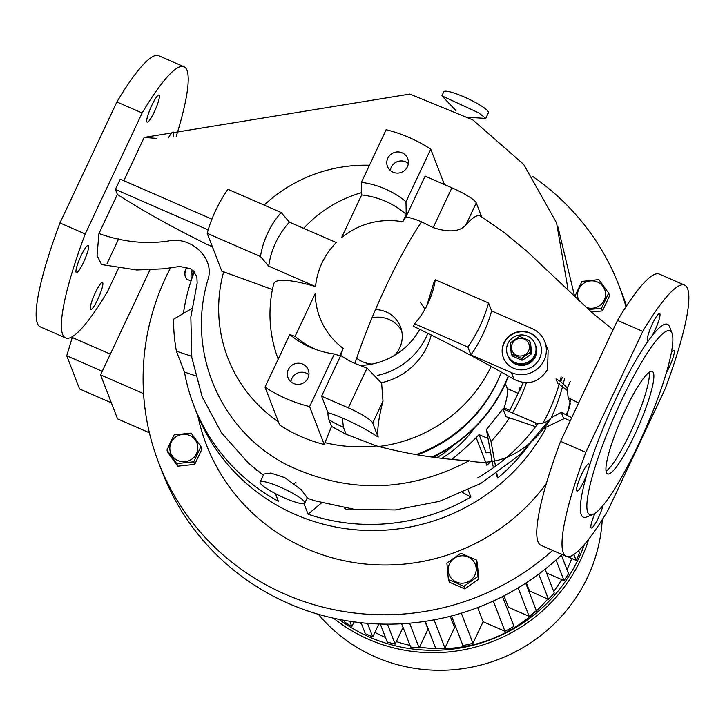 <?xml version="1.0" encoding="UTF-8"?>
<svg xmlns="http://www.w3.org/2000/svg" width="725" height="725" viewBox="0 0 725 725"><rect width="100%" height="100%" fill="white"/><g stroke="black" fill="none" stroke-linecap="round" stroke-linejoin="round"><path stroke-width="1.09" d="M534.66 355.196A14.799 14.382 158.9 0 1 507.491 354.688A14.799 14.382 158.9 0 1 521.855 334.923A14.799 14.382 158.9 0 1 534.66 355.196M535.077 356.274A14.799 14.382 158.9 0 1 507.908 355.767A14.799 14.382 -21.1 0 0 531.733 360.842A14.799 14.382 -21.1 0 0 535.512 345.109A14.799 14.382 158.9 0 1 535.077 356.274M528.625 350.764A9.044 8.791 158.9 0 1 516.662 355.268A9.044 8.791 158.9 0 1 512.285 343.632A9.044 8.791 158.9 0 1 524.257 339.128A9.044 8.791 158.9 0 1 528.625 350.764M511.198 353.374L511.95 355.322A11.102 10.784 158.9 0 0 512.557 356.156L511.805 354.208A11.102 10.784 158.9 0 1 511.198 353.374L510.3 343.505A11.102 10.784 158.9 0 1 510.744 342.562L519.037 336.708A11.102 10.784 158.9 0 1 520.088 336.599L529.277 340.605A11.102 10.784 158.9 0 1 529.884 341.439L530.637 343.396L531.534 353.256A11.102 10.784 158.9 0 1 531.09 354.199L530.328 352.25L522.036 358.105A11.102 10.784 158.9 0 1 520.985 358.213L521.746 360.171A11.102 10.784 158.9 0 0 522.798 360.053L522.036 358.105M511.805 354.208L520.985 358.213M531.534 353.256L530.772 351.299A11.102 10.784 158.9 0 1 530.328 352.25M530.772 351.299L529.884 341.439M522.798 360.053L531.09 354.199M512.557 356.156L521.746 360.171M508.017 356.038A14.799 14.382 -21.1 0 0 531.942 361.376A14.799 14.382 -21.1 0 0 535.612 345.381M381.45 382.746A65.323 63.483 -21.1 0 0 427.161 346.378A65.323 63.483 -21.1 0 0 431.275 334.932M424.895 309.312A57.547 55.925 -21.1 0 0 420.074 302.053M394.436 355.422A27.949 27.169 -21.1 0 0 399.665 347.873A27.949 27.169 -21.1 0 0 400.481 326.785A27.949 27.169 -21.1 0 0 375.468 309.593M401.65 330.682A27.949 27.169 -21.1 0 0 372.016 317.767M196.538 453.578A14.056 13.666 158.9 0 1 177.933 460.583A14.056 13.666 158.9 0 1 171.136 442.495A14.056 13.666 158.9 0 1 189.742 435.498A14.056 13.666 158.9 0 1 196.538 453.578M170.493 442.286L166.995 450.143L176.782 463.601L193.738 461.807L200.916 446.555L191.128 433.106L174.172 434.891L170.493 442.286M436.976 457.593A89.601 87.091 -21.1 0 0 453.551 445.15M433.777 457.203A89.601 87.091 -21.1 0 0 440.673 453.043M359.237 622.53A138.103 134.234 -21.1 0 0 361.666 624.261M374.897 632.381A138.103 134.234 -21.1 0 0 385.455 637.465M396.358 641.607A138.103 134.234 -21.1 0 0 409.997 645.377M419.548 647.144A138.103 134.234 -21.1 0 0 547.81 598.995M553.728 591.546A138.103 134.234 -21.1 0 0 561.658 579.556M566.986 569.596A138.103 134.234 -21.1 0 0 567.566 568.364A138.103 134.234 -21.1 0 0 571.753 558.486M526.296 582.791L529.467 590.993L548.481 599.294L538.748 574.082M503.975 595.814L508.406 607.287L529.123 616.322L518.148 587.903M450.216 616.295L454.566 627.551L444.933 648.014A157.833 153.401 158.9 0 1 435.761 648.476L425.285 621.343M424.986 621.388L427.995 629.191L419.159 647.978A157.833 153.401 158.9 0 1 410.64 647.044L401.659 623.772M339.037 619.368A157.833 153.401 -21.1 0 0 578.604 558.549A157.833 153.401 -21.1 0 0 584.368 544.584M318.375 614.311A160.297 155.802 -21.1 0 0 587.622 577.118A160.297 155.802 -21.1 0 0 602.257 519.653M333.536 618.207A160.297 155.802 -21.1 0 0 580.834 559.519A160.297 155.802 -21.1 0 0 588.718 539.228M302.724 364.113A10.848 10.549 158.9 0 1 305.515 381.423A10.848 10.549 158.9 0 1 288.042 377.707A10.848 10.549 158.9 0 1 302.724 364.113M290.906 381.776A10.848 10.549 158.9 0 1 308.904 374.825M402.148 152.83A10.848 10.549 158.9 0 1 404.94 170.139A10.848 10.549 158.9 0 1 387.467 166.415A10.848 10.549 158.9 0 1 402.148 152.83M390.331 170.493A10.848 10.549 158.9 0 1 408.329 163.542M485.759 118.411L488.405 112.783A24.659 4.06 -154.8 0 0 464.009 96.878A24.659 4.06 -154.8 0 0 443.782 91.785L441.888 95.809L478.672 112.828L485.759 118.411L468.522 117.332M455.98 110.635L441.888 95.809M280.348 487.164A24.659 4.06 -154.8 0 0 260.121 482.071A24.659 4.06 -154.8 0 0 284.526 497.984A24.659 4.06 -154.8 0 0 304.754 503.077A24.659 4.06 -154.8 0 0 280.348 487.164M304.754 503.077L307.246 497.776L301.274 489.747L284.816 477.666L270.769 473.053L263.909 474.032L260.121 482.071M540.252 343.695A19.729 19.176 -21.1 0 0 530.202 333.373A19.729 19.176 -21.1 0 0 508.633 337.053A19.729 19.176 -21.1 0 0 503.449 357.905M513.49 368.228A19.729 19.176 -21.1 0 0 535.141 364.485A19.729 19.176 -21.1 0 0 540.188 343.514A19.729 19.176 -21.1 0 0 530.066 333.011A19.729 19.176 -21.1 0 0 508.415 336.753A19.729 19.176 -21.1 0 0 503.377 357.724A19.729 19.176 -21.1 0 0 513.49 368.228M289.782 334.542A88.776 86.293 158.9 0 0 310.59 347.384A88.776 86.293 158.9 0 0 313.825 348.716A88.776 86.293 158.9 0 0 334.343 353.99L339.672 355.803L343.17 348.362A72.79 70.742 158.9 0 1 315.275 293.48L295.102 336.355L289.782 334.542L265.024 387.15L279.651 425.013C293.326 433.994 308.188 440.474 324.211 444.461L309.593 406.589A146.323 142.218 158.9 0 1 265.024 387.15M316.39 349.677A82.985 80.656 158.9 0 1 315.81 349.423A82.985 80.656 158.9 0 1 295.102 336.355M581.658 474.222A14.799 2.483 -66.4 0 1 588.827 463.909A14.799 2.483 -66.4 0 1 589.017 467.181L586.851 474.358A14.799 2.483 -66.4 0 1 584.16 480.711A14.799 2.483 -66.4 0 1 576.991 491.033A14.799 2.483 -66.4 0 1 581.658 474.222M589.017 467.181A105.225 17.645 -66.4 0 1 616.531 397.653A105.225 17.645 -66.4 0 1 648.73 340.27A14.799 2.483 -66.4 0 1 647.778 340.596A14.799 2.483 -66.4 0 1 652.446 323.785A14.799 2.483 -66.4 0 1 659.614 313.472A14.799 2.483 -66.4 0 1 654.956 330.274A14.799 2.483 -66.4 0 1 651.993 335.92A105.225 17.645 -66.4 0 1 669.655 326.903L672.039 333.246A100.286 16.82 -66.4 0 1 638.39 444.679A100.286 16.82 -66.4 0 1 593.005 514.406A100.286 16.82 -66.4 0 1 621.407 400.68A100.286 16.82 -66.4 0 1 672.039 333.246M602.992 505.515A14.799 2.483 -66.4 0 1 598.442 517.686A14.799 2.483 -66.4 0 1 591.274 528.008A14.799 2.483 -66.4 0 1 594.962 513.336M671.35 352.549A14.799 2.483 -66.4 0 1 673.897 350.447A14.799 2.483 -66.4 0 1 669.229 367.249A14.799 2.483 -66.4 0 1 666.329 372.804M634.638 434.946A55.898 9.371 113.6 0 0 652.255 371.445A55.898 9.371 113.6 0 0 625.168 410.423A55.898 9.371 113.6 0 0 607.55 473.914A55.898 9.371 113.6 0 0 634.638 434.946M606.082 471.196A55.898 9.371 113.6 0 0 630.179 432.997A55.898 9.371 113.6 0 0 649.256 372.224M593.005 514.406L586.733 516.97A105.225 17.645 -66.4 0 1 586.851 474.358M402.719 221.805A72.79 70.742 158.9 0 0 341.484 237.8L361.657 194.934L361.413 182.319L386.162 129.712A146.323 142.218 158.9 0 1 409.326 137.569A146.323 142.218 158.9 0 1 430.732 149.16L405.973 201.758L406.218 214.373L402.719 221.805A125.525 21.052 -66.4 0 1 405.964 216.893L425.149 176.121L451.883 187.793L433.16 227.596C449.047 232.743 459.976 231.81 465.957 224.804C473.552 216.286 478.799 213.694 481.717 217.056L479.959 215.796M444.389 184.522L430.732 149.16M154.325 111.858A14.799 2.483 113.6 0 0 158.983 95.047A14.799 2.483 113.6 0 0 151.815 105.37A14.799 2.483 113.6 0 0 147.148 122.172A14.799 2.483 113.6 0 0 154.325 111.858M173.03 137.143A14.799 2.483 113.6 0 0 173.556 132.385A14.799 2.483 113.6 0 0 173.266 132.023A14.799 2.483 113.6 0 0 168.39 137.841M88.495 245.847A14.799 2.483 113.6 0 0 88.196 245.485A14.799 2.483 113.6 0 0 80.511 256.922A14.799 2.483 113.6 0 0 76.062 272.256A14.799 2.483 113.6 0 0 76.361 272.609A14.799 2.483 113.6 0 0 84.046 261.181A14.799 2.483 113.6 0 0 88.495 245.847M97.812 299.271A14.799 2.483 113.6 0 0 102.47 282.46A14.799 2.483 113.6 0 0 95.301 292.782A14.799 2.483 113.6 0 0 90.643 309.584A14.799 2.483 113.6 0 0 97.812 299.271M513.989 379.275C527.746 385.899 538.947 382.646 547.602 369.514L548.1 350.32L544.783 341.738A24.659 23.97 158.9 0 1 538.485 367.956A24.659 23.97 158.9 0 1 511.424 372.632L513.989 379.275C482.333 361.104 448.748 343.414 413.25 326.187L414.582 323.785A88.776 86.293 158.9 0 0 427.233 304.926A88.776 86.293 158.9 0 0 435.299 279.768L488.559 303.005A146.323 142.218 158.9 0 1 467.843 347.021L414.582 323.785M435.299 279.768L433.967 282.17L426.69 306.004M433.16 227.596L421.542 221.841C410.214 238.579 398.315 260.139 385.854 286.52C373.429 313.028 363.116 338.675 354.897 363.461L367.049 368.073L381.622 383.199L382.99 401.124C378.622 418.017 377.009 430.016 378.151 437.139L372.695 423.01A24.659 4.06 -154.8 0 0 348.317 407.876L321.583 396.212L340.768 355.44A125.525 21.052 -66.4 0 1 343.17 348.362M324.211 444.461L331.552 426.418L329.005 419.829A125.525 21.052 -66.4 0 1 327.945 412.697A28.665 4.722 -154.8 0 1 342.363 418.044C356.827 424.333 368.762 430.704 378.151 437.139M571.726 417.682L561.25 412.38L551.254 417.709C533.41 446.79 502.126 468.205 469.057 460.774C437.447 458.834 406.571 453.886 376.438 445.902L346.124 434.284L331.552 426.418M352.223 509.095A6.987 6.788 158.9 0 1 344.212 507.935M170.52 267.833A246.609 239.694 -21.1 0 0 165.989 276.959A246.609 239.694 -21.1 0 0 158.766 463.012L162.391 472.392A246.609 239.694 -21.1 0 0 562.002 554.498M158.766 463.012A246.609 239.694 -21.1 0 0 552.64 550.411M197.816 415.67A195.596 190.113 -21.1 0 0 347.311 561.377A195.596 190.113 -21.1 0 0 546.378 483.53M451.965 459.206A279.487 271.657 -21.1 0 0 476.171 437.619L486.892 465.387A141.393 137.424 -21.1 0 0 491.958 460.058M195.397 375.749L184.476 372.079A193.176 187.766 -21.1 0 0 193.847 405.538L196.221 411.673A193.176 187.766 -21.1 0 0 363.479 530.338A193.176 187.766 -21.1 0 0 545.925 428.203M496.815 473.398L497.667 478.083A193.176 187.766 -21.1 0 0 530.918 442.232M542.971 423.155A193.176 187.766 -21.1 0 0 548.607 412.108A193.176 187.766 -21.1 0 0 559.283 383.752M497.667 478.083L496.054 473.914M321.565 502.851L308.08 514.206A193.176 187.766 -21.1 0 0 470.851 497.024L468.169 490.073M308.08 514.206L303.983 503.594M193.847 405.538A193.176 187.766 -21.1 0 0 278.373 501.247L275.437 493.634M184.476 372.079L176.392 351.163A193.176 187.766 158.9 0 1 173.502 319.263L191.844 308.524M194.354 271.784A193.176 187.766 -21.1 0 0 183.425 313.454M578.858 300.531A14.056 13.666 158.9 0 1 597.482 282.007A14.056 13.666 158.9 0 1 604.278 300.087A14.056 13.666 158.9 0 1 586.162 307.3M608.656 293.072L609.653 295.646L602.475 310.889L601.478 308.315L608.656 293.072L598.877 279.614L581.912 281.4L574.744 296.652M468.105 556.945A14.056 13.666 158.9 0 1 474.902 575.034A14.056 13.666 158.9 0 1 456.297 582.03A14.056 13.666 158.9 0 1 449.5 563.95A14.056 13.666 158.9 0 1 468.105 556.945M456.016 582.773L463.828 586.371L477.757 576.529L476.252 559.963L460.819 553.22L446.881 563.062L448.385 579.638L456.016 582.773M427.85 333.246A69.047 67.117 158.9 0 1 377.29 375.441M419.775 329.313A69.047 67.117 158.9 0 1 359.682 365.436M491.061 366.596A141.393 137.424 158.9 0 1 378.595 446.518M415.887 454.629A141.393 137.424 -21.1 0 0 501.338 372.278M187.032 267.199A8.22 5.193 107.4 0 0 185.011 275.237A8.22 5.193 107.4 0 0 187.014 279.279A8.22 5.193 107.4 0 0 188.011 279.787L191.128 280.756M191.636 279.234A8.22 5.193 -72.6 0 1 192.542 270.062M184.966 274.675A6.579 4.151 -72.6 0 1 184.884 274.195A6.579 4.151 -72.6 0 1 186.95 267.172M193.149 270.579L192.506 276.76M476.252 559.963L477.249 562.537L478.754 579.112L477.757 576.529M478.754 579.112L464.825 588.945L463.828 586.371M464.825 588.945L449.382 582.211L448.385 579.638M588.582 309.502L601.478 308.315M602.475 310.889L591.419 312.058M256.895 470.298A6.987 6.788 158.9 0 1 254.43 468.314M470.851 497.024L462.731 492.592M535.594 426.681L506.014 416.685L502.978 408.827L486.403 429.544L490.997 441.443A161.122 156.6 -21.1 0 0 509.457 417.854M512.475 412.978A161.122 156.6 -21.1 0 0 526.413 382.655M490.997 441.443L495.51 466.248M560.017 381.132A193.176 187.766 -21.1 0 0 561.123 376.846M520.405 389.914L519.671 388.011L521.257 387.884M490.571 452.472L486.103 452.808L479.08 434.619L488.034 438.525M476.171 437.619A141.393 137.424 -21.1 0 0 479.08 434.619M486.702 437.945L487.771 437.057M505.343 383.625L507.255 388.591L518.765 393.612M509.92 410.432L504.129 407.912C507.065 398.306 508.107 391.872 507.255 388.591M504.129 407.912A124.945 121.447 158.9 0 1 503.676 409.136M551.19 417.79A193.176 187.766 -21.1 0 0 562.79 385.727M563.416 383.28A193.176 187.766 -21.1 0 0 564.512 378.631M442.005 458.173A106.865 103.865 -21.1 0 0 474.404 427.968M626.5 305.95A246.609 239.694 -21.1 0 0 622.494 294.722L618.878 285.342A246.609 239.694 -21.1 0 0 532.803 176.547M625.974 306.757A246.609 239.694 -21.1 0 0 618.878 285.342M200.916 446.555L201.903 449.138L194.735 464.381L177.77 466.175L167.992 452.717L166.995 450.143M578.632 403.009L568.155 397.708L570.24 403.109A24.659 23.97 158.9 0 1 565.881 414.745M570.185 381.577L567.168 388.473L568.155 397.708M334.343 353.99L309.593 406.589M327.945 412.697L321.583 396.212M421.542 221.841A79.342 77.122 -21.1 0 0 405.964 216.893M260.456 256.541L268.712 266.138L315.565 286.583A72.79 70.742 158.9 0 1 336.282 242.567L289.429 222.122L281.173 212.525L227.913 189.288A146.323 142.218 158.9 0 0 207.196 233.305L260.456 256.541A88.776 86.293 158.9 0 1 281.173 212.525M315.565 286.583A124.165 20.463 -154.8 0 0 273.642 284.073A126.594 126.594 0 0 0 278.201 359.156M354.897 363.461A79.342 77.122 158.9 0 1 340.768 355.44M544.783 341.738A24.659 23.97 158.9 0 0 532.132 328.615L491.623 310.934A146.323 142.218 158.9 0 1 470.906 354.951L467.843 347.021M491.623 310.934L488.559 303.005M566.27 556.356L541.022 545.336A147.963 24.813 -66.4 0 1 560.579 441.362L617.519 320.368A147.963 24.813 -66.4 0 1 659.36 274.095L684.608 285.115A147.963 24.813 -66.4 0 1 665.052 389.089L608.112 510.083A147.963 24.813 -66.4 0 1 566.27 556.356A147.963 24.813 -66.4 0 1 585.836 452.382L560.579 441.362M617.519 320.368L642.767 331.388A147.963 24.813 -66.4 0 1 684.608 285.115M642.767 331.388L585.836 452.382M116.888 101.953L59.948 222.947L85.206 233.967L142.136 112.973L116.888 101.953A147.963 24.813 -66.4 0 1 158.73 55.68L183.978 66.7A147.963 24.813 -66.4 0 1 176.202 136.481M118.592 268.069L107.481 291.667A147.963 24.813 -66.4 0 1 65.64 337.941L40.392 326.921A147.963 24.813 -66.4 0 1 59.948 222.947M142.136 112.973A147.963 24.813 -66.4 0 1 183.978 66.7M65.64 337.941A147.963 24.813 -66.4 0 1 85.206 233.967M469.057 460.774C408.211 492.746 347.311 494.006 286.339 464.544C220.844 430.777 186.298 352.676 207.776 280.194C215.615 258.145 190.63 235.77 168.236 241.035C145.471 244.407 122.38 241.914 98.944 233.541L97.05 255.535L101.582 264.553M98.944 233.541L117.359 194.409L115.429 189.424L120.268 179.148L211.927 219.14M123.812 180.697L144.175 137.424L409.843 94.06L472.8 119.888L523.668 164.385L556.573 222.91L567.992 289.085M156.908 138.421L144.175 137.424M369.442 165.246A144.347 140.306 -21.1 0 0 264.163 205.102M561.25 412.38L563.334 417.781L570.258 420.799M502.978 408.827L537.696 423.826C543.678 423.618 548.2 421.578 551.254 417.709M567.168 388.473L566.914 387.54L560.706 381.631L556.002 378.903L557.625 383.108L567.738 390.857M570.756 399.04L566.941 415.28M564.675 418.361L543.841 428.276M477.702 477.847C501.555 464.027 521.52 446.056 537.615 423.944L537.696 423.826M493.073 466.184L486.403 429.544M523.405 382.438L509.24 411.564M272.428 289.547L221.823 271.168L207.196 233.305M223.626 271.957A144.347 140.306 -21.1 0 0 278.418 421.832M325.054 442.676A144.347 140.306 -21.1 0 0 376.438 445.902M212.38 246.708L206.897 244.325C172.477 227.342 142.635 210.703 117.359 194.409M560.706 381.631L562.301 377.462M574.662 296.579L557.987 227.025M191.636 356.283L176.392 351.163M651.993 335.92L648.73 340.27M470.906 354.951L511.424 372.632M268.712 266.138A82.985 80.656 158.9 0 1 289.429 222.122M361.413 182.319A88.776 86.293 158.9 0 1 405.973 201.758M361.657 194.934A82.985 80.656 158.9 0 1 406.218 214.373M208.184 229.888L115.429 189.424M481.581 216.703L476.262 202.918A24.659 4.06 -154.8 0 0 451.883 187.793M102.261 371.282L66.736 355.785L72.255 337.506L110.336 354.126M111.36 402.846L79.551 388.962L66.736 355.785M143.568 393.648L100.567 374.888L117.559 418.887L149.395 432.78M100.567 374.888L149.894 270.062M118.646 238.906L107.092 263.465M72.772 336.391L72.255 337.506M387.449 624.162L395.161 644.135A157.833 153.401 158.9 0 1 387.213 642.015L380.272 624.053M409.589 623.21L419.159 647.978M434.058 619.857L444.933 648.014M461.317 613.187L472.945 643.302A157.833 153.401 158.9 0 1 462.931 645.576L451.494 615.96M344.203 620.337L344.928 622.222A157.833 153.401 158.9 0 0 351.833 626.581L349.785 621.262M556.048 559.981L564.005 580.58A157.833 153.401 158.9 0 0 568.581 573.738L561.377 555.078M548.481 599.294A157.833 153.401 158.9 0 0 554.272 592.978L545.1 569.207M529.123 616.322A157.833 153.401 158.9 0 0 536.328 610.622L525.725 583.163M493.281 601.034L504.953 631.257A157.833 153.401 158.9 0 0 513.98 626.355L502.488 596.584M504.953 631.257L483.104 621.724L477.648 607.595M546.55 572.967L564.005 580.58M351.833 626.581L354.045 621.878M483.104 621.724L472.945 643.302M403.046 627.379L395.161 644.135M378.84 623.998L372.75 636.958L365.318 633.713L361.077 622.739M372.75 636.958L367.493 623.337M567.675 556.7L576.13 560.398L579.583 553.057L578.65 550.638M576.13 560.398L573.865 554.516M194.735 464.381L193.738 461.807M177.77 466.175L176.782 463.601M356.664 358.195A27.949 27.169 -21.1 0 0 372.052 364.068M432.037 456.986A147.963 143.813 -21.1 0 0 508.216 376.085M432.752 457.076A147.963 143.813 -21.1 0 0 508.452 376.212M417.355 454.865A139.744 135.829 -21.1 0 0 496.987 382.383A139.744 135.829 -21.1 0 0 499.253 377.317M416.567 454.738A139.744 135.829 -21.1 0 0 484.699 402.91M295.918 482.243A9.86 9.588 -21.1 0 0 294.314 483.657M342.363 418.044L343.414 427.27L346.124 434.284M536.346 425.675L535.286 422.92M343.414 427.27A126.594 123.042 158.9 0 1 329.005 419.829M348.317 407.876L367.049 368.073M372.695 423.01L382.99 401.124M476.262 202.918L465.957 224.804M507.491 354.688L508.116 356.31M535.095 344.031L535.721 345.653M184.884 274.195L185.011 275.237M613.096 329.766L592.162 312.729L526.812 251.185L503.866 232.281L480.684 216.132M361.612 192.623A126.594 126.594 0 0 0 303.648 228.321M567.222 388.346L566.914 387.54M101.455 264.525L136.726 269.972L163.941 268.785L179.718 266.456L190.775 268.839L196.856 276.143L197.164 283.04L190.838 317.042L191.817 357.552L202.157 396.738L221.469 432.752L248.684 463.402L263.374 475.165M307.083 498.129L314.686 500.767L354.489 509.367L395.324 509.947L439.441 501.347L480.72 483.512L520.079 454.629L551.489 417.437"/></g></svg>
